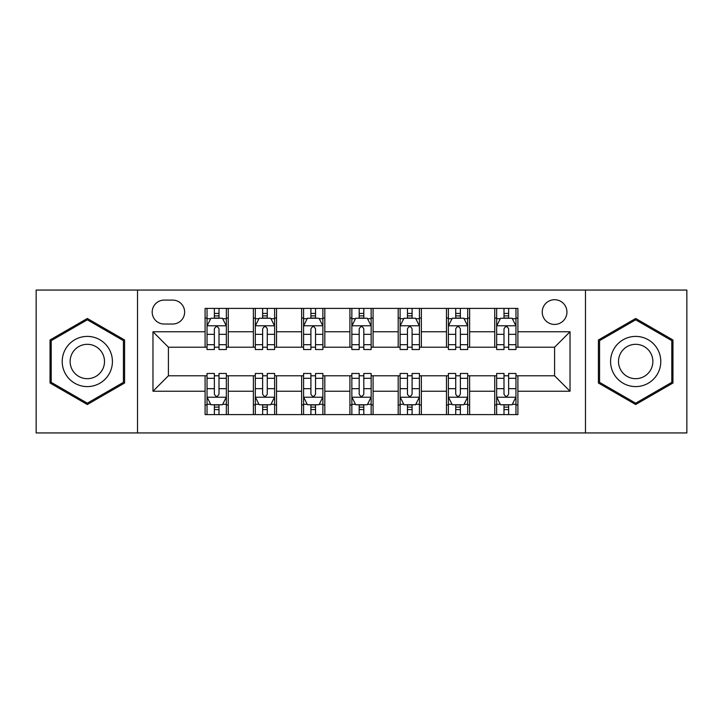 <?xml version="1.0" encoding="UTF-8"?>
<svg xmlns="http://www.w3.org/2000/svg" width="723" height="723" viewBox="0 0 723 723"><rect width="100%" height="100%" fill="white"/><g stroke="black" fill="none" stroke-linecap="round" stroke-linejoin="round"><path stroke-width="1.08" d="M554.586 299.711A12.354 12.354 0 0 0 542.232 312.074A12.354 12.354 0 0 0 554.586 324.428A12.354 12.354 0 0 0 566.94 312.074A12.354 12.354 0 0 0 554.586 299.711M585.476 432.941L686.85 432.941L686.85 290.059L585.476 290.059L585.476 432.941L137.524 432.941L137.524 290.059L36.15 290.059L36.15 432.941L137.524 432.941M164.166 324.04L172.661 324.04A11.975 11.975 0 0 0 184.636 312.074A11.975 11.975 0 0 0 172.661 300.099L164.166 300.099A11.975 11.975 0 0 0 152.192 312.074A11.975 11.975 0 0 0 164.166 324.04M585.476 290.059L137.524 290.059M205.097 391.233L152.969 391.233L152.969 331.767L205.097 331.767L205.097 347.212L168.414 347.212L168.414 375.788L205.097 375.788L205.097 414.595L517.903 414.595L517.903 375.788L554.586 375.788L554.586 347.212L517.903 347.212L517.903 331.767L570.031 331.767L570.031 391.233L517.903 391.233M517.903 331.767L517.903 308.405L205.097 308.405L205.097 331.767M494.731 308.405L494.731 347.212L496.656 347.212M503.994 347.212L508.63 347.212M515.969 347.212L517.903 347.212M494.731 347.212L467.7 347.212M446.462 308.405L446.462 347.212L448.387 347.212M455.725 347.212L460.361 347.212M446.462 347.212L419.421 347.212M398.183 308.405L398.183 347.212L400.117 347.212M407.456 347.212L412.092 347.212M398.183 347.212L371.152 347.212M349.914 308.405L349.914 347.212L351.848 347.212M359.186 347.212L363.814 347.212M349.914 347.212L322.883 347.212M301.645 308.405L301.645 347.212L303.579 347.212M310.908 347.212L315.544 347.212M301.645 347.212L274.613 347.212M253.375 308.405L253.375 347.212L255.3 347.212M262.639 347.212L267.275 347.212M253.375 347.212L226.344 347.212M205.097 347.212L207.031 347.212M214.37 347.212L219.006 347.212M205.097 375.788L207.031 375.788M214.37 375.788L219.006 375.788M226.344 375.788L228.269 375.788L228.269 414.595M255.3 375.788L228.269 375.788M262.639 375.788L267.275 375.788M274.613 375.788L276.538 375.788L276.538 414.595M303.579 375.788L276.538 375.788M310.908 375.788L315.544 375.788M322.883 375.788L324.817 375.788L324.817 414.595M351.848 375.788L324.817 375.788M359.186 375.788L363.814 375.788M371.152 375.788L373.086 375.788L373.086 414.595M400.117 375.788L373.086 375.788M407.456 375.788L412.092 375.788M419.421 375.788L421.355 375.788L421.355 414.595M448.387 375.788L421.355 375.788M455.725 375.788L460.361 375.788M467.7 375.788L469.625 375.788L469.625 414.595M496.656 375.788L469.625 375.788M503.994 375.788L508.63 375.788M515.969 375.788L517.903 375.788M228.269 308.405L228.269 347.212M205.097 318.057L207.031 318.057M214.37 318.057L219.006 318.057M226.344 318.057L228.269 318.057M205.097 404.943L207.031 404.943M214.37 404.943L219.006 404.943M226.344 404.943L228.269 404.943M253.375 375.788L253.375 414.595M276.538 308.405L276.538 347.212M253.375 318.057L255.3 318.057M262.639 318.057L267.275 318.057M274.613 318.057L276.538 318.057M253.375 404.943L255.3 404.943M262.639 404.943L267.275 404.943M274.613 404.943L276.538 404.943M301.645 375.788L301.645 414.595M301.645 404.943L303.579 404.943M310.908 404.943L315.544 404.943M322.883 404.943L324.817 404.943M324.817 308.405L324.817 347.212M301.645 318.057L303.579 318.057M310.908 318.057L315.544 318.057M322.883 318.057L324.817 318.057M349.914 375.788L349.914 414.595M349.914 404.943L351.848 404.943M359.186 404.943L363.814 404.943M371.152 404.943L373.086 404.943M373.086 308.405L373.086 347.212M349.914 318.057L351.848 318.057M359.186 318.057L363.814 318.057M371.152 318.057L373.086 318.057M398.183 375.788L398.183 414.595M398.183 404.943L400.117 404.943M407.456 404.943L412.092 404.943M419.421 404.943L421.355 404.943M421.355 308.405L421.355 347.212M398.183 318.057L400.117 318.057M407.456 318.057L412.092 318.057M419.421 318.057L421.355 318.057M446.462 375.788L446.462 414.595M446.462 404.943L448.387 404.943M455.725 404.943L460.361 404.943M467.7 404.943L469.625 404.943M469.625 308.405L469.625 347.212M446.462 318.057L448.387 318.057M455.725 318.057L460.361 318.057M467.7 318.057L469.625 318.057M494.731 375.788L494.731 414.595M494.731 404.943L496.656 404.943M503.994 404.943L508.63 404.943M515.969 404.943L517.903 404.943M494.731 318.057L496.656 318.057M503.994 318.057L508.63 318.057M515.969 318.057L517.903 318.057M168.414 347.212L152.969 331.767M168.414 375.788L152.969 391.233M570.031 331.767L554.586 347.212M570.031 391.233L554.586 375.788M87.32 404.528L124.582 383.018L124.582 339.982L87.32 318.472L50.05 339.982L50.05 383.018L87.32 404.528M672.95 339.982L635.68 318.472L598.418 339.982L598.418 383.018L635.68 404.528L672.95 383.018L672.95 339.982M219.006 313.421L214.37 313.421M226.344 344.69L219.006 344.69L219.006 349.525L226.344 349.525L226.344 325.974L222.476 318.247L210.89 318.247L207.031 325.974L207.031 349.525L214.37 349.525L214.37 344.69L207.031 344.69M207.031 325.974L207.031 308.405M226.344 325.974L226.344 308.405M214.37 318.247L214.37 308.405M219.006 308.405L219.006 318.247M219.006 344.69L219.006 328.866C217.46 325.892 215.915 325.892 214.37 328.866L214.37 344.69M214.37 409.579L219.006 409.579M207.031 378.31L214.37 378.31L214.37 373.475L207.031 373.475L207.031 397.026L210.89 404.753L222.476 404.753L226.344 397.026L226.344 373.475L219.006 373.475L219.006 378.31L226.344 378.31M226.344 397.026L226.344 414.595M207.031 397.026L207.031 414.595M219.006 404.753L219.006 414.595M214.37 414.595L214.37 404.753M214.37 378.31L214.37 394.134C215.915 397.108 217.451 397.108 219.006 394.134L219.006 378.31M267.275 313.421L262.639 313.421M274.613 344.69L267.275 344.69L267.275 349.525L274.613 349.525L274.613 325.974L270.745 318.247L259.168 318.247L255.3 325.974L255.3 349.525L262.639 349.525L262.639 344.69L255.3 344.69M255.3 325.974L255.3 308.405M274.613 325.974L274.613 308.405M262.639 318.247L262.639 308.405M267.275 308.405L267.275 318.247M267.275 344.69L267.275 328.866C265.73 325.892 264.184 325.892 262.639 328.866L262.639 344.69M315.544 313.421L310.908 313.421M322.883 344.69L315.544 344.69L315.544 349.525L322.883 349.525L322.883 325.974L319.024 318.247L307.438 318.247L303.579 325.974L303.579 349.525L310.908 349.525L310.908 344.69L303.579 344.69M303.579 325.974L303.579 308.405M322.883 325.974L322.883 308.405M310.908 318.247L310.908 308.405M315.544 308.405L315.544 318.247M315.544 344.69L315.544 328.866C313.999 325.892 312.463 325.892 310.908 328.866L310.908 344.69M363.814 313.421L359.186 313.421M371.152 344.69L363.814 344.69L363.814 349.525L371.152 349.525L371.152 325.974L367.293 318.247L355.707 318.247L351.848 325.974L351.848 349.525L359.186 349.525L359.186 344.69L351.848 344.69M351.848 325.974L351.848 308.405M371.152 325.974L371.152 308.405M359.186 318.247L359.186 308.405M363.814 308.405L363.814 318.247M363.814 344.69L363.814 328.866C362.277 325.892 360.732 325.892 359.186 328.866L359.186 344.69M262.639 409.579L267.275 409.579M255.3 378.31L262.639 378.31L262.639 373.475L255.3 373.475L255.3 397.026L259.168 404.753L270.745 404.753L274.613 397.026L274.613 373.475L267.275 373.475L267.275 378.31L274.613 378.31M274.613 397.026L274.613 414.595M255.3 397.026L255.3 414.595M267.275 404.753L267.275 414.595M262.639 414.595L262.639 404.753M262.639 378.31L262.639 394.134C264.184 397.108 265.73 397.108 267.275 394.134L267.275 378.31M310.908 409.579L315.544 409.579M303.579 378.31L310.908 378.31L310.908 373.475L303.579 373.475L303.579 397.026L307.438 404.753L319.024 404.753L322.883 397.026L322.883 373.475L315.544 373.475L315.544 378.31L322.883 378.31M322.883 397.026L322.883 414.595M303.579 397.026L303.579 414.595M315.544 404.753L315.544 414.595M310.908 414.595L310.908 404.753M310.908 378.31L310.908 394.134C312.453 397.108 313.999 397.108 315.544 394.134L315.544 378.31M359.186 409.579L363.814 409.579M351.848 378.31L359.186 378.31L359.186 373.475L351.848 373.475L351.848 397.026L355.707 404.753L367.293 404.753L371.152 397.026L371.152 373.475L363.814 373.475L363.814 378.31L371.152 378.31M371.152 397.026L371.152 414.595M351.848 397.026L351.848 414.595M363.814 404.753L363.814 414.595M359.186 414.595L359.186 404.753M359.186 378.31L359.186 394.134C360.723 397.108 362.268 397.108 363.814 394.134L363.814 378.31M412.092 313.421L407.456 313.421M419.421 344.69L412.092 344.69L412.092 349.525L419.421 349.525L419.421 325.974L415.562 318.247L403.976 318.247L400.117 325.974L400.117 349.525L407.456 349.525L407.456 344.69L400.117 344.69M400.117 325.974L400.117 308.405M419.421 325.974L419.421 308.405M407.456 318.247L407.456 308.405M412.092 308.405L412.092 318.247M412.092 344.69L412.092 328.866C410.547 325.892 409.001 325.892 407.456 328.866L407.456 344.69M407.456 409.579L412.092 409.579M400.117 378.31L407.456 378.31L407.456 373.475L400.117 373.475L400.117 397.026L403.976 404.753L415.562 404.753L419.421 397.026L419.421 373.475L412.092 373.475L412.092 378.31L419.421 378.31M419.421 397.026L419.421 414.595M400.117 397.026L400.117 414.595M412.092 404.753L412.092 414.595M407.456 414.595L407.456 404.753M407.456 378.31L407.456 394.134C409.001 397.108 410.537 397.108 412.092 394.134L412.092 378.31M109.056 348.947A25.097 25.097 0 0 0 74.767 339.765A25.097 25.097 0 0 0 65.576 374.053A25.097 25.097 0 0 0 99.864 383.235A25.097 25.097 0 0 0 109.056 348.947M102.196 352.905A17.18 17.18 0 0 0 78.726 346.615A17.18 17.18 0 0 0 72.436 370.095A17.18 17.18 0 0 0 95.906 376.385A17.18 17.18 0 0 0 102.196 352.905M87.32 403.19L51.206 382.35L51.206 340.65L87.32 319.81L123.425 340.65L123.425 382.35L87.32 403.19M635.68 386.597A25.097 25.097 0 0 0 660.786 361.5A25.097 25.097 0 0 0 635.68 336.403A25.097 25.097 0 0 0 610.583 361.5A25.097 25.097 0 0 0 635.68 386.597M635.68 378.68A17.18 17.18 0 0 0 652.869 361.5A17.18 17.18 0 0 0 635.68 344.32A17.18 17.18 0 0 0 618.499 361.5A17.18 17.18 0 0 0 635.68 378.68M599.575 340.65L635.68 319.81L671.794 340.65L671.794 382.35L635.68 403.19L599.575 382.35L599.575 340.65M460.361 313.421L455.725 313.421M467.7 344.69L460.361 344.69L460.361 349.525L467.7 349.525L467.7 325.974L463.832 318.247L452.255 318.247L448.387 325.974L448.387 349.525L455.725 349.525L455.725 344.69L448.387 344.69M448.387 325.974L448.387 308.405M467.7 325.974L467.7 308.405M455.725 318.247L455.725 308.405M460.361 308.405L460.361 318.247M460.361 344.69L460.361 328.866C458.816 325.892 457.27 325.892 455.725 328.866L455.725 344.69M508.63 313.421L503.994 313.421M515.969 344.69L508.63 344.69L508.63 349.525L515.969 349.525L515.969 325.974L512.11 318.247L500.524 318.247L496.656 325.974L496.656 349.525L503.994 349.525L503.994 344.69L496.656 344.69M496.656 325.974L496.656 308.405M515.969 325.974L515.969 308.405M503.994 318.247L503.994 308.405M508.63 308.405L508.63 318.247M508.63 344.69L508.63 328.866C507.085 325.892 505.549 325.892 503.994 328.866L503.994 344.69M455.725 409.579L460.361 409.579M448.387 378.31L455.725 378.31L455.725 373.475L448.387 373.475L448.387 397.026L452.255 404.753L463.832 404.753L467.7 397.026L467.7 373.475L460.361 373.475L460.361 378.31L467.7 378.31M467.7 397.026L467.7 414.595M448.387 397.026L448.387 414.595M460.361 404.753L460.361 414.595M455.725 414.595L455.725 404.753M455.725 378.31L455.725 394.134C457.27 397.108 458.816 397.108 460.361 394.134L460.361 378.31M503.994 409.579L508.63 409.579M496.656 378.31L503.994 378.31L503.994 373.475L496.656 373.475L496.656 397.026L500.524 404.753L512.11 404.753L515.969 397.026L515.969 373.475L508.63 373.475L508.63 378.31L515.969 378.31M515.969 397.026L515.969 414.595M496.656 397.026L496.656 414.595M508.63 404.753L508.63 414.595M503.994 414.595L503.994 404.753M503.994 378.31L503.994 394.134C505.54 397.108 507.085 397.108 508.63 394.134L508.63 378.31M253.375 391.233L228.269 391.233M253.375 331.767L228.269 331.767M301.645 331.767L276.538 331.767M301.645 391.233L276.538 391.233M349.914 331.767L324.817 331.767M349.914 391.233L324.817 391.233M398.183 331.767L373.086 331.767M398.183 391.233L373.086 391.233M446.462 331.767L421.355 331.767M446.462 391.233L421.355 391.233M494.731 331.767L469.625 331.767M494.731 391.233L469.625 391.233M226.245 325.775L207.13 325.775M207.031 318.716L210.664 318.716M222.711 318.716L226.344 318.716M214.37 334.333L207.031 334.333M226.344 334.333L219.006 334.333M219.006 315.879L214.37 315.879M207.13 397.225L226.245 397.225M226.344 404.284L222.711 404.284M210.664 404.284L207.031 404.284M219.006 388.667L226.344 388.667M207.031 388.667L214.37 388.667M214.37 407.121L219.006 407.121M274.514 325.775L255.4 325.775M255.3 318.716L258.933 318.716M270.98 318.716L274.613 318.716M262.639 334.333L255.3 334.333M274.613 334.333L267.275 334.333M267.275 315.879L262.639 315.879M322.783 325.775L303.669 325.775M303.579 318.716L307.203 318.716M319.25 318.716L322.883 318.716M310.908 334.333L303.579 334.333M322.883 334.333L315.544 334.333M315.544 315.879L310.908 315.879M371.062 325.775L351.938 325.775M351.848 318.716L355.472 318.716M367.528 318.716L371.152 318.716M359.186 334.333L351.848 334.333M371.152 334.333L363.814 334.333M363.814 315.879L359.186 315.879M255.4 397.225L274.514 397.225M274.613 404.284L270.98 404.284M258.933 404.284L255.3 404.284M267.275 388.667L274.613 388.667M255.3 388.667L262.639 388.667M262.639 407.121L267.275 407.121M303.669 397.225L322.783 397.225M322.883 404.284L319.25 404.284M307.203 404.284L303.579 404.284M315.544 388.667L322.883 388.667M303.579 388.667L310.908 388.667M310.908 407.121L315.544 407.121M351.938 397.225L371.062 397.225M371.152 404.284L367.528 404.284M355.472 404.284L351.848 404.284M363.814 388.667L371.152 388.667M351.848 388.667L359.186 388.667M359.186 407.121L363.814 407.121M419.331 325.775L400.217 325.775M400.117 318.716L403.75 318.716M415.797 318.716L419.421 318.716M407.456 334.333L400.117 334.333M419.421 334.333L412.092 334.333M412.092 315.879L407.456 315.879M400.217 397.225L419.331 397.225M419.421 404.284L415.797 404.284M403.75 404.284L400.117 404.284M412.092 388.667L419.421 388.667M400.117 388.667L407.456 388.667M407.456 407.121L412.092 407.121M467.6 325.775L448.486 325.775M448.387 318.716L452.02 318.716M464.067 318.716L467.7 318.716M455.725 334.333L448.387 334.333M467.7 334.333L460.361 334.333M460.361 315.879L455.725 315.879M515.87 325.775L496.755 325.775M496.656 318.716L500.289 318.716M512.336 318.716L515.969 318.716M503.994 334.333L496.656 334.333M515.969 334.333L508.63 334.333M508.63 315.879L503.994 315.879M448.486 397.225L467.6 397.225M467.7 404.284L464.067 404.284M452.02 404.284L448.387 404.284M460.361 388.667L467.7 388.667M448.387 388.667L455.725 388.667M455.725 407.121L460.361 407.121M496.755 397.225L515.87 397.225M515.969 404.284L512.336 404.284M500.289 404.284L496.656 404.284M508.63 388.667L515.969 388.667M496.656 388.667L503.994 388.667M503.994 407.121L508.63 407.121"/></g></svg>
